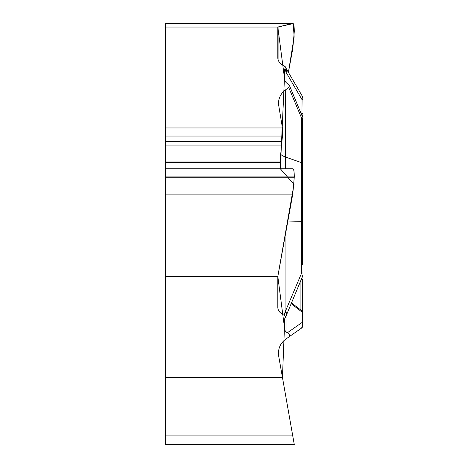 <?xml version="1.0" encoding="UTF-8"?>
<svg xmlns="http://www.w3.org/2000/svg" width="468" height="468" viewBox="0 0 468 468"><rect width="100%" height="100%" fill="white"/><g stroke="black" fill="none" stroke-linecap="round" stroke-linejoin="round"><path stroke-width="0.7" d="M165.397 27.045L277.816 27.045L292.757 23.412L165.397 23.412L165.397 444.6L294.29 444.6L282.444 377.401L165.397 377.401M165.397 276.483L277.816 276.483A17.012 8.506 0 0 0 277.816 276.6L277.816 307.482C277.939 310.647 280.057 313.256 284.164 315.297L285.48 316.579L284.462 319.463L284.462 329.683L286.053 331.935L287.381 332.754C289.686 334.357 290.142 335.79 288.75 337.048L285.679 339.201C280.092 343.477 277.764 349.11 278.682 356.084L291.383 428.085L280.133 364.303L282.444 377.401L284.462 327.389L277.816 276.483L293.992 184.415L280.32 168.755L279.958 161.998L282.444 136.042L282.444 127.963L165.397 127.963M282.444 127.963L278.425 103.691C278.589 97.871 281.005 93.226 285.679 89.757L285.556 168.743M301.918 115.075L302.076 99.742L286.053 72.288L286.053 82.497L289.394 85.387L288.75 87.604L285.679 89.757M286.053 82.497L284.462 80.244L284.462 70.019L285.48 67.14L284.164 65.853C280.057 63.812 277.939 61.209 277.816 58.038L277.816 27.156A17.012 8.506 180 0 1 277.816 27.045M292.851 23.4C293.775 23.616 294.255 26.337 294.29 31.567L292.757 48.754L288.411 72.382L294.138 36.902L293.225 23.605L277.816 27.045L284.462 77.951L280.32 168.743M277.816 276.483L292.757 194.103L294.29 176.91C294.255 171.68 293.775 168.96 292.851 168.743M165.397 435.901L292.757 435.901L294.29 444.6M301.638 328.021L302.433 325.512L302.076 312.103A2.27 1.574 0 0 1 302.603 313.115L302.603 326.167A2.27 2.27 0 0 1 301.638 328.021L288.75 337.048M291.014 303.562L302.076 312.103L301.714 310.764M302.603 279.01L302.603 321.159M302.603 326.167L302.603 309.699M302.603 323.476A2.27 1.574 180 0 0 302.076 322.458L287.381 332.754M302.457 276.576A2.27 1.299 0 0 1 302.603 277.044M302.603 132.386L302.603 119.083A2.27 1.135 180 0 0 301.638 118.152L302.433 116.345M284.164 315.297L285.065 312.097L301.638 273.055L301.638 221.651L287.621 221.996M286.697 313.741A4.651 1.076 -157.4 0 0 285.065 312.097L285.065 235.878M302.603 119.083L302.603 264.707M302.281 212.659L302.603 211.495L302.603 163.624A2.27 1.135 180 0 0 301.638 162.694L301.638 221.651L302.603 221.586L302.603 135.234M286.714 313.648A4.651 1.094 -157 0 0 286.773 313.56A4.651 1.094 -157 0 0 285.158 311.875M285.433 317.474L302.427 276.682L301.638 273.055L302.603 272.99M302.299 96.174L286.51 69.124A4.651 3.06 -30.3 0 1 286.053 72.288L285.07 68.574M286.001 72.119A4.651 3.077 -30 0 0 286.439 69.007M302.603 122.125L302.603 211.39M285.345 66.801L286.51 69.124A4.651 3.06 -30.3 0 0 286.469 69.053M302.603 99.339A2.27 0.626 0 0 1 302.076 99.742L302.305 96.192L302.603 97.326M302.299 115.976A2.27 2.258 0 0 0 302.603 114.841M301.345 113.718L302.076 113.584A2.27 0.626 0 0 0 302.603 113.18M165.397 23.4L292.81 23.4M278.074 59.781L278.074 26.928M300.924 310.185L300.924 280.221M286.053 331.935L286.053 315.432M280.303 154.025A17.012 8.506 180 0 0 285.679 157.108L301.638 162.694L301.638 118.152L288.75 87.604M165.397 194.103L292.757 194.103M165.397 177.249L294.29 177.249M165.397 176.91L294.29 176.91M165.397 162.589L279.958 162.589M165.397 161.998L279.958 161.998M165.397 145.098L281.379 145.098M165.397 141.459L281.988 141.459M165.397 136.042L282.444 136.042M291.336 302.808L301.872 310.869M301.673 310.711L302.603 312.548M289.136 84.784L302.603 117.181M302.422 276.67L302.603 275.787M292.81 168.743L165.397 168.743"/></g></svg>
